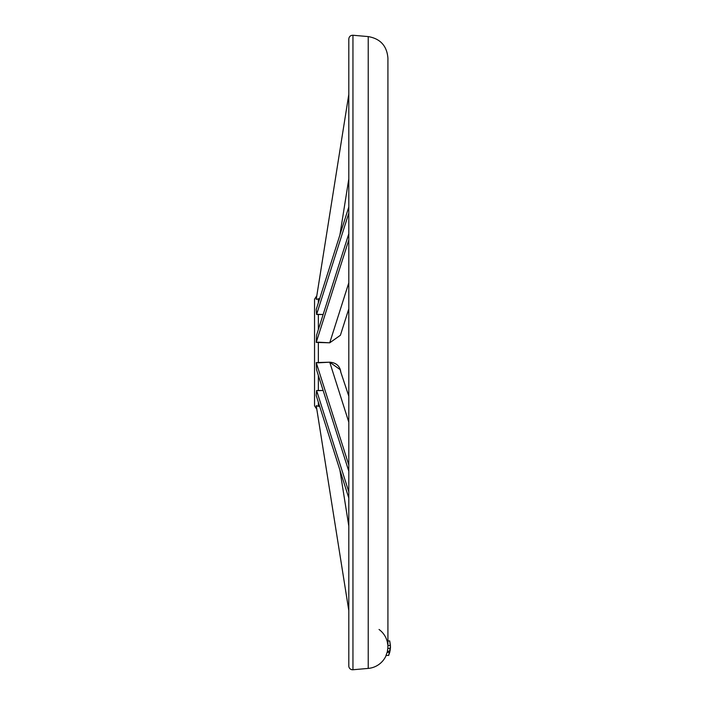<?xml version="1.0" encoding="UTF-8"?>
<svg xmlns="http://www.w3.org/2000/svg" width="705" height="705" viewBox="0 0 705 705"><rect width="100%" height="100%" fill="white"/><g stroke="black" fill="none" stroke-linecap="round" stroke-linejoin="round"><path stroke-width="1.06" d="M390.173 650.415L388.693 655.421L390.438 647.886M390.455 646.961L389.724 652.416L388.543 655.421L390.165 650.433M316.237 299.343L348.808 94.391L316.237 299.343L319.638 298.726L316.237 299.343M348.808 178.885L339.889 235.029L348.808 178.885M379.034 629.477A21.573 21.573 0 0 1 387.063 640.924A21.573 21.573 0 0 0 379.034 629.477M386.173 655.421A21.573 21.573 0 0 1 368.221 668.41A21.573 21.573 0 0 0 386.173 655.421M348.808 665.961A3.807 3.807 0 0 0 352.949 669.75A3.807 3.807 0 0 1 348.808 665.961L348.808 39.039C349.081 36.572 350.464 35.312 352.949 35.25L352.949 669.75L368.221 668.41L352.949 669.75L352.949 35.25L368.221 36.59L368.221 668.41L368.221 36.59C380.321 38.678 386.886 45.843 387.917 58.074L387.917 646.626M386.005 655.421L387.098 652.416L386.005 655.421L388.543 655.421L386.005 655.421M387.186 652.416L387.468 651.253M388.693 655.421L390.455 646.626L389.962 651.253L387.398 651.253L387.891 647.631M316.237 342.357L318.352 342.181L316.237 342.41L316.598 335.104L348.808 233.752L316.598 335.104L316.237 342.41L348.808 239.938L316.237 342.41L329.728 342.806L340.4 335.272L348.808 308.808M316.598 314.483L316.237 309.433L348.808 206.953L316.237 309.433L316.598 314.483L348.808 213.139L316.598 314.483L323.137 314.527L318.352 314.333L318.352 329.57L318.352 314.333L316.589 314.412M348.808 282.793L329.728 342.806L348.808 282.793M316.237 395.567L348.808 498.047L316.237 395.567L316.598 390.517L316.237 395.567L316.598 390.517L348.808 491.861L316.598 390.517L323.137 390.473L318.352 390.667L318.352 375.43L318.352 390.667M316.598 369.896L348.808 471.248L316.598 369.896L316.237 362.59L316.598 369.896M348.808 465.062L316.237 362.59L348.808 465.062M348.808 422.207L329.728 362.194L316.237 362.59L318.352 362.819L318.352 342.181L318.352 362.819L329.728 362.194L348.808 422.207M340.436 369.843L329.728 362.194C336.285 362.705 339.995 366.089 340.85 372.328L348.808 396.192M348.808 610.609L316.237 405.657L348.808 610.609M348.808 526.115L339.889 469.971L348.808 526.115M318.352 406.3L316.237 405.657L318.352 406.3L318.352 402.22L318.352 406.3L319.638 406.274L318.352 406.3M316.809 295.721L314.545 299.202L314.545 405.798L316.809 409.279M318.352 302.78L318.352 298.7L318.352 302.78M329.728 342.806L318.352 342.181M340.841 372.319L339.88 368.424M314.545 352.5L314.545 404.458L314.545 352.5M390.455 646.635L389.715 640.924L390.42 645.516L387.917 645.516L390.42 645.516L389.706 640.924L387.917 640.924L389.706 640.924M390.438 647.851L390.455 647.234M390.455 647.12L389.521 653.183M389.636 652.416L387.098 652.416L389.636 652.416M387.882 645.516L387.847 648.353L390.376 648.353L390.42 645.516M389.935 651.253L390.385 648.353L387.838 648.353L387.398 651.253L389.935 651.253M390.447 647.49L389.98 651.253L390.447 647.49M387.838 644.987L387.124 640.924"/></g></svg>
